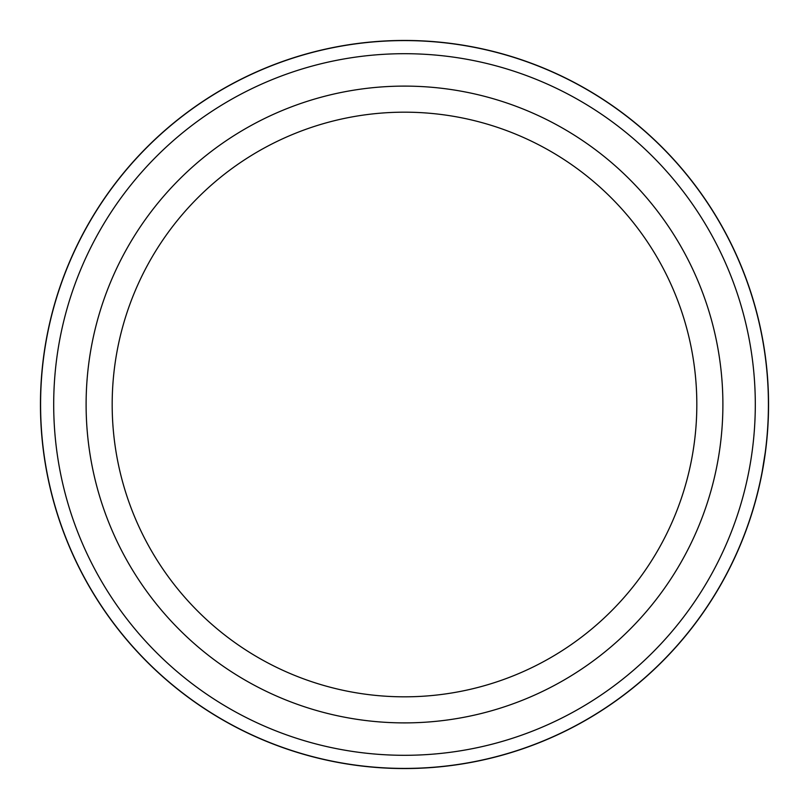 <?xml version="1.0" encoding="UTF-8"?>
<svg xmlns="http://www.w3.org/2000/svg" width="809" height="809" viewBox="0 0 809 809"><rect width="100%" height="100%" fill="white"/><g stroke="black" fill="none" stroke-linecap="round" stroke-linejoin="round"><path stroke-width="1.21" d="M761.876 473.912L761.754 474.519M765.88 448.53L761.562 475.48M761.795 474.296L761.026 478.159M764.09 461.292L763.878 462.637M762.604 470.019L762.493 470.636M764.606 457.924L766.234 445.466M766.214 445.668L765.799 449.187M765.466 451.786L765.051 454.85M764.545 458.319L764.272 460.139M762.503 470.585L762.371 471.303M761.926 473.649L761.795 474.317M765.779 449.308L765.719 449.824M766.224 445.577L765.132 454.274M765.061 454.749L764.758 456.873M763.433 465.317L763.008 467.794M764.525 458.491L764.444 458.996M763.362 465.751L763.099 467.289M761.714 474.741L761.198 477.27M761.138 477.613L760.976 478.382M768.55 404.5A364.05 364.05 0 0 1 404.5 768.55A364.05 364.05 0 0 1 40.45 404.5A364.05 364.05 0 0 1 404.5 40.45A364.05 364.05 0 0 1 768.55 404.5M112.178 404.5A292.322 292.322 0 0 1 404.5 112.178A292.322 292.322 0 0 1 696.822 404.5A292.322 292.322 0 0 1 404.5 696.822A292.322 292.322 0 0 1 112.178 404.5M722.892 404.5A318.392 318.392 0 0 1 404.5 722.892A318.392 318.392 0 0 1 86.108 404.5A318.392 318.392 0 0 1 404.5 86.108A318.392 318.392 0 0 1 722.892 404.5M755.303 404.5A350.803 350.803 0 0 1 404.5 755.303A350.803 350.803 0 0 1 53.697 404.5A350.803 350.803 0 0 1 404.5 53.697A350.803 350.803 0 0 1 755.303 404.5M768.419 404.5A363.919 363.919 0 0 1 404.5 768.419A363.919 363.919 0 0 1 40.581 404.5A363.919 363.919 0 0 1 404.5 40.581A363.919 363.919 0 0 1 768.419 404.5M766.487 365.769L766.568 366.608M766.699 367.822L766.811 368.904M767.053 371.523L767.124 372.292M767.205 373.192L767.569 377.793M767.701 379.623L768.176 387.986M762.877 340.498L763.736 345.494M764.465 350.085L764.768 352.178M765.112 354.615L765.263 355.667M765.425 356.911L765.638 358.569M767.498 376.822L767.599 378.177M768.004 384.477L768.105 386.429M763.059 341.489L763.362 343.249M763.635 344.877L764.131 347.981M764.313 349.124L764.576 350.843M763.696 345.271L764.798 352.36M766.962 370.502L767.003 371.007M766.871 369.582L767.296 374.355M767.417 375.781L767.478 376.63M763.059 467.501L762.887 468.482M766.75 368.317L766.851 369.379M766.912 370.016L767.316 374.506M767.468 376.468L767.589 378.015M763.797 345.888L764.454 350.014M764.505 350.398L764.879 352.957M765.425 356.89L766.538 366.285M767.438 376.114L767.933 383.314"/></g></svg>
